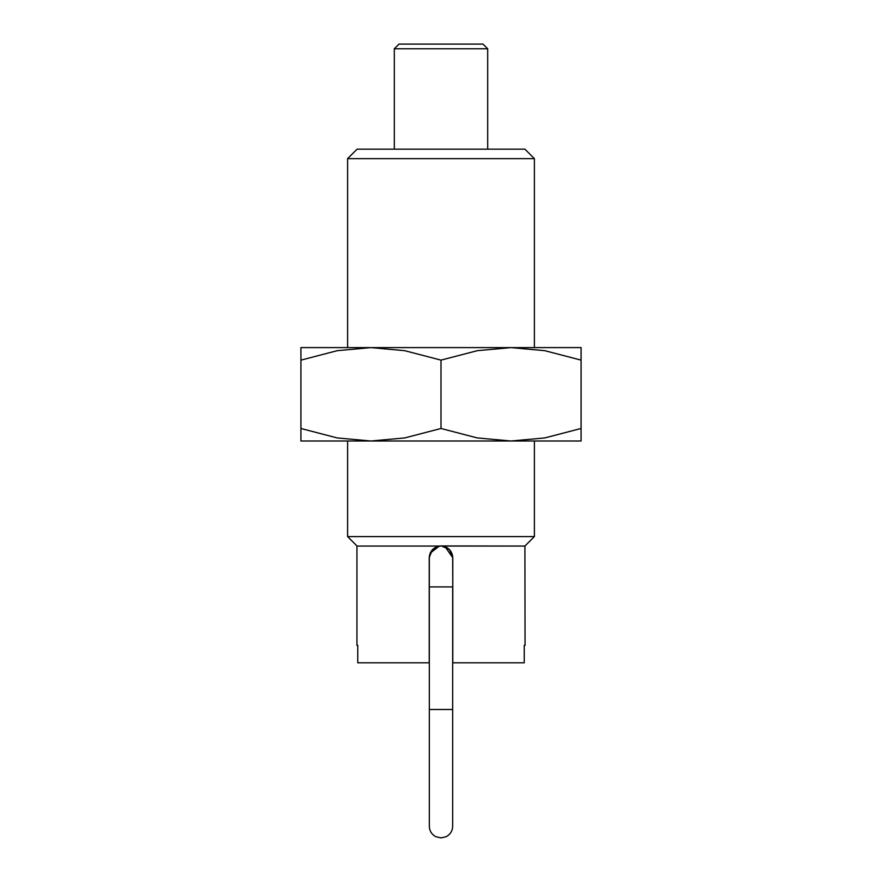 <?xml version="1.0" encoding="UTF-8"?>
<svg xmlns="http://www.w3.org/2000/svg" width="882" height="882" viewBox="0 0 882 882"><rect width="100%" height="100%" fill="white"/><g stroke="black" fill="none" stroke-linecap="round" stroke-linejoin="round"><path stroke-width="1.32" d="M347.607 158.639L357.089 149.157L524.911 149.157L534.393 158.639L347.607 158.639L347.607 347.607L370.958 347.607L404.695 350.683L441 360.121L477.305 350.683L511.042 347.607L544.778 350.683L581.084 360.121C581.084 343.374 581.084 343.374 581.084 360.143L581.084 428.487C581.084 445.245 581.084 445.245 581.084 428.465L544.778 437.935L511.042 441L370.958 441L337.222 437.935L300.916 428.487C300.916 445.245 300.916 445.245 300.916 428.465L300.916 360.121C300.916 343.374 300.916 343.374 300.916 360.143L337.222 350.683L370.958 347.607L300.916 347.607M347.607 441L347.607 536.587L534.393 536.587L524.911 546.057L442.654 546.057L449.897 550.004L452.786 557.733L452.786 662.801L524.239 662.801L524.239 645.282L525.055 645.282L524.911 546.057M356.945 546.057L439.346 546.057L356.945 546.057L356.945 645.282L357.761 645.282L357.761 662.801L429.214 662.801L429.214 557.733L432.103 550.004L439.346 546.068L441 545.947L436.799 546.719M435.928 547.094L440.956 545.947M441 545.947L525.055 546.057M445.046 546.664L452.786 557.733L449.489 549.552L441.43 545.958L445.531 546.851M449.302 549.365L452.642 555.858M439.346 546.068L430.107 553.223M429.236 556.906L432.941 549.133M452.786 586.916L452.675 557.733A11.675 11.675 0 0 0 441 546.057A11.675 11.675 0 0 0 429.325 557.733A11.675 11.675 0 0 1 441 546.057A11.675 11.675 0 0 1 452.675 557.733A11.675 11.675 0 0 0 441 546.057M394.309 48.775L398.973 44.1L483.027 44.1L487.691 48.775L394.309 48.775L394.309 149.157M429.325 557.733L429.325 709.492L452.675 709.492L452.675 586.916L429.214 586.916M429.325 559.375L429.214 557.733M452.786 557.733L452.675 559.375M534.393 158.639L534.393 347.607L370.958 347.607M581.084 441L511.042 441L477.305 437.935L441 428.487L404.695 437.935L370.958 441L300.916 441M581.084 347.607L511.042 347.607M441 360.121L441 428.487M357.089 546.057L347.607 536.587M534.393 441L534.393 536.587M429.325 709.492L429.325 826.225C429.512 830.965 431.695 834.46 435.862 836.709L441 837.9L446.138 836.709C450.305 834.46 452.488 830.965 452.675 826.225L452.675 709.492M487.691 48.775L487.691 149.157"/></g></svg>
